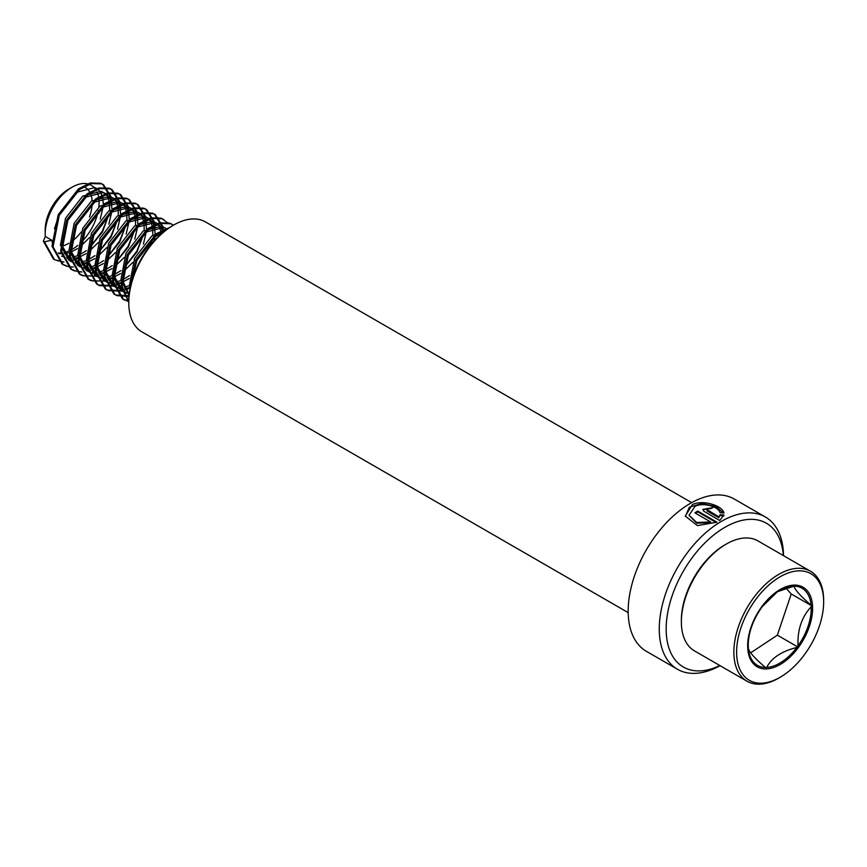 <?xml version="1.0" encoding="UTF-8"?>
<svg xmlns="http://www.w3.org/2000/svg" width="867" height="867" viewBox="0 0 867 867"><rect width="100%" height="100%" fill="white"/><g stroke="black" fill="none" stroke-linecap="round" stroke-linejoin="round"><path stroke-width="1.3" d="M720.076 665.672A87.914 50.763 -60 0 1 677.463 669.27A87.914 50.763 -60 0 1 663.992 598.815A87.914 50.763 -60 0 1 721.42 521.349A87.914 50.763 -60 0 1 765.377 516.992A87.914 50.763 -60 0 1 783.573 555.693M719.686 520.503L723.978 514.987L720.065 514.76L718.949 516.949L706.768 509.449L707.309 511.064L707.342 510.251C706.475 508.734 707.396 508.279 710.095 508.864A87.914 50.763 -60 0 1 712.837 507.628L702.866 509.373L703.668 511.097L719.686 520.503M710.68 521.956L696.7 522.487L689.081 515.128L695.171 506.187C704.145 502.091 719.003 507.097 720.054 512.733L723.967 513.047C722.915 506.144 703.657 499.197 692.375 504.583L685.288 516.093L697.426 525.608L716.933 522.172L697.686 511.053A87.914 50.763 -60 0 0 694.933 512.863L710.68 521.956L710.745 522.714L696.797 523.18L689.146 515.464M677.463 669.27L646.381 651.323A87.914 50.763 -60 0 1 632.91 580.868A87.914 50.763 -60 0 1 690.338 503.402A87.914 50.763 -60 0 1 734.295 499.045L765.377 516.992M719.881 665.553A83.026 47.934 -60 0 1 666.214 626.104A83.026 47.934 -60 0 1 724.877 527.331A83.026 47.934 -60 0 1 783.378 555.584M628.185 612.622L141.928 331.877A63.497 36.663 -60 0 1 128.782 302.811L128.782 301.217A61.535 35.525 -60 0 1 172.295 225.843L173.682 225.052A63.497 36.663 -60 0 1 205.425 221.909L691.682 502.643M128.782 302.811A63.497 36.663 -60 0 1 173.682 225.052L172.295 225.843M723.902 515.832L720 515.583L718.949 516.949M720 515.583L720.065 514.76M718.927 517.762L707.309 511.064M711.872 508.04L702.899 509.763M723.392 512.993L715.925 506.534L701.891 503.489L689.352 507.217L685.363 516.407M716.196 522.508L697.718 511.833L697.686 511.053M695.572 513.231A86.938 50.199 -60 0 1 697.718 511.833M748.232 644.614L748.373 648.386C748.947 651.767 754.615 658.129 765.388 667.46L766.135 668.132L766.677 667.427C771.587 657.912 781.644 651.247 796.849 647.443L797.954 647.053L798.03 645.828C797.326 630.016 801.704 617.001 811.187 606.781L811.826 605.87L811.078 605.188C800.414 595.976 794.736 589.625 794.074 586.125L777.872 591.554M776.973 592.15A44.542 25.717 120 0 0 762.613 606.141L761.432 607.756A44.542 25.717 120 0 0 748.232 644.972A44.542 25.717 120 0 0 748.275 646.804M762.613 606.141L761.432 607.756M783.941 674.884A61.535 35.525 120 0 0 823.65 601.904A61.535 35.525 120 0 0 776.323 579.167A61.535 35.525 120 0 0 736.657 654.325A61.535 35.525 120 0 0 780.137 677.268A61.535 35.525 120 0 0 783.941 674.884M823.65 601.904L823.65 600.311A63.497 36.663 120 0 0 810.504 571.245A63.497 36.663 120 0 0 774.827 576.848A63.497 36.663 120 0 0 736.56 632.867A63.497 36.663 120 0 0 747.007 681.213A63.497 36.663 120 0 0 778.75 678.07L780.137 677.268M810.504 571.245L758.007 540.932A63.497 36.663 120 0 0 726.253 544.075A63.497 36.663 120 0 0 722.33 546.546A63.497 36.663 120 0 0 681.364 621.845A63.497 36.663 120 0 0 694.51 650.911L747.007 681.213M726.253 544.075L724.877 544.877A61.535 35.525 120 0 0 721.073 547.261A61.535 35.525 120 0 0 681.364 620.241L681.364 621.845M165.478 230.405L151.812 235.997L134.602 258.182L129.486 285.091L130.072 288.353M162.823 232.519L153.968 237.244L136.758 259.428L131.394 282.544M165.922 228.433L161.761 226.189L143.174 231.012L125.964 253.197L120.86 280.106L129.085 295.116M165.543 228.205L163.917 227.436L145.331 232.258L128.132 254.443L123.016 281.352L129.118 294.737M165.532 228.574L164.427 227.642M159.821 225.648L153.123 221.204L134.537 226.027L117.338 248.211L112.222 275.121L120.968 290.456L126.604 293.144M122.074 291.03L125.715 292.19M127.037 292.396L129.389 292.493M156.905 223.22L155.28 222.451L136.693 227.273L119.494 249.458L114.379 276.367L123.125 291.702M127.872 293.436L129.248 293.642M161.381 233.754L161.284 233.071M160.926 231.196L159.225 226.666M158.488 225.463L155.789 222.656M162.617 230.763L160.644 226.71M146.122 216.988L144.496 216.219L125.91 221.042L108.7 243.226L103.585 270.136L112.342 285.471L117.966 288.158M113.447 286.045L117.078 287.205M118.4 287.411L122.746 287.367M124.317 287.129L129.551 285.557M151.183 220.662L146.653 217.465L128.067 222.288L110.857 244.472L105.741 271.382L114.498 286.717M119.234 288.451L123.385 288.733M124.902 288.613L129.443 287.616M122.854 279.705L129.541 275.587M135.87 269.626L132.228 273.419L135.588 270.287M150.966 244.602L152.429 238.447M152.83 235.26L152.657 228.086M152.18 225.745L150.598 221.681M149.85 220.478L147.162 217.671M123.071 281.818L129.291 278.524M131.708 276.833L133.659 275.294M154.424 240.593L154.987 236.507M155.117 233.797L154.456 227.457M153.697 224.954L152.007 221.724M142.556 215.677L135.859 211.234L117.273 216.056L100.063 238.241L94.958 265.15L103.704 280.485L109.34 283.173M104.809 281.06L108.451 282.219M109.773 282.425L114.108 282.382M115.69 282.143L120.914 280.572M139.641 213.249L138.016 212.48L119.429 217.303L102.23 239.487L97.115 266.397L105.861 281.732M110.608 283.466L114.758 283.747M116.265 283.628L121.239 282.501M114.227 274.72L120.914 270.602M143.705 233.971L136.834 251.105L123.591 268.434L137.029 251.885L143.792 233.461M144.193 230.275L144.02 223.101M143.662 221.226L141.96 216.696M141.213 215.493L138.525 212.686M114.444 276.833L120.665 273.538M123.071 271.848L132.814 262.452M143.391 244.115L146.36 231.522M146.48 228.812L145.819 222.472M145.353 220.792L143.38 216.739M133.919 210.692L127.221 206.248L108.635 211.071L91.436 233.256L86.321 260.165L95.067 275.5L100.702 278.188M96.172 276.074L99.813 277.234M101.136 277.44L105.471 277.397M107.053 277.158L112.276 275.587M131.004 208.264L129.378 207.495L110.792 212.317L93.593 234.502L88.477 261.411L97.223 276.746M101.97 278.48L106.121 278.762M107.627 278.643L112.602 277.516M105.59 269.735L112.276 265.616M135.079 228.986L128.208 246.12L114.953 263.449L128.403 246.9L135.165 228.476M135.566 225.29L135.382 218.116M135.024 216.241L133.323 211.711M132.586 210.508L129.887 207.701M105.807 271.848L112.027 268.553M114.433 266.863L124.176 257.466M134.764 239.129L137.723 226.536M137.853 223.827L137.181 217.487M136.715 215.807L134.743 211.754M125.281 205.707L118.595 201.263L100.008 206.086L82.799 228.27L77.683 255.18L86.44 270.515L92.065 273.203M87.545 271.089L91.176 272.26M92.498 272.455L96.844 272.411M98.415 272.173L103.65 270.602M122.377 203.279L120.751 202.51L102.165 207.332L84.955 229.517L79.84 256.426L88.597 271.761M93.333 273.506L95.565 273.777M96.53 273.799L97.483 273.788M99.001 273.658L103.975 272.531M96.952 264.749L103.639 260.631M126.441 224L119.57 241.134L106.327 258.464L119.765 241.915L126.528 223.491M126.929 220.305L126.755 213.13M126.398 211.255L124.696 206.725M123.948 205.522L121.261 202.715M97.169 266.863L103.39 263.568M105.807 261.877L115.539 252.481M126.127 234.144L129.085 221.551M129.216 218.842L128.554 212.502M128.078 210.822L126.105 206.769M116.655 200.721L109.957 196.278L91.371 201.111L74.161 223.285L69.046 250.195L77.802 265.53L83.438 268.217M78.908 266.104L79.84 266.505M83.871 267.469L88.206 267.426M89.789 267.188L95.012 265.616M113.74 198.294L112.114 197.524L93.528 202.358L76.318 224.531L71.213 251.441L79.959 266.776M84.706 268.521L88.857 268.803M90.363 268.672L95.337 267.545M88.315 259.764L95.012 255.646M117.804 219.015L110.933 236.149L97.689 253.478L111.128 236.929L117.89 218.506M118.291 215.319L118.118 208.145M117.76 206.27L116.059 201.74M115.311 200.537L112.623 197.73M88.542 261.877L94.763 258.583M97.169 256.892L106.912 247.496M117.489 229.159L120.459 216.566M120.578 213.856L119.917 207.516M119.451 205.837L117.468 201.783M108.017 195.736L101.32 191.293L82.733 196.126L65.534 218.3L60.419 245.209L69.165 260.544M70.27 261.119L71.213 261.52M75.234 262.484L79.569 262.441M81.151 262.202L86.375 260.631M105.102 193.308L103.476 192.539L84.89 197.373L67.691 219.546L62.576 246.456L71.322 261.791M76.068 263.535L80.219 263.817M81.726 263.687L86.7 262.56M79.688 254.779L86.375 250.661M109.166 214.03L102.306 231.164L89.052 248.493L102.501 231.944L109.264 213.52M109.665 210.345L109.48 203.16M109.123 201.285L107.421 196.755M106.684 195.552L103.986 192.745M79.905 256.892L86.126 253.597M88.532 251.907L98.274 242.511M108.863 224.174L111.821 211.591M111.951 208.871L111.279 202.531M110.813 200.851L108.841 196.798M99.38 190.751L91.187 185.278A38.094 22 120 0 0 72.145 187.164A38.094 22 120 0 0 69.783 188.648A38.094 22 120 0 0 45.203 233.819A38.094 22 120 0 0 45.312 236.485L43.35 241.199L44.434 241.828L51.782 240.224L52.941 245.556M61.633 256.133L62.576 256.534M66.596 257.499L70.942 257.456M72.514 257.217L77.748 255.646M96.475 188.323L94.85 187.554L76.263 192.387L59.054 214.561L54.48 228.758M67.431 258.55L71.582 258.832M73.099 258.702L78.073 257.575M51.782 240.224L45.312 236.485M72.145 187.164L68.688 189.158A33.217 19.172 120 0 0 66.629 190.447A33.217 19.172 120 0 0 45.203 229.831L45.203 233.819M62.522 246A33.217 19.172 120 0 0 68.872 243.28M58.295 252.947A38.094 22 120 0 0 62.489 252.882M64.017 252.622A38.094 22 120 0 0 68.992 250.986M71.061 249.978A38.094 22 120 0 0 74.497 247.897A38.094 22 120 0 0 77.77 245.437M58.804 253.565L62.955 253.847M64.461 253.717L69.002 252.73M71.267 251.907L77.488 248.612M80.523 242.998A38.094 22 120 0 0 98.307 210.583M98.838 206.985A38.094 22 120 0 0 98.881 199.052M98.567 196.982A38.094 22 120 0 0 96.985 191.91M96.28 190.534A38.094 22 120 0 0 93.734 187.196M79.894 246.922L89.637 237.525M100.225 219.188L103.184 206.606M103.314 203.886L102.653 197.546M102.176 195.866L100.204 191.813M71.289 241.72A33.217 19.172 120 0 0 81.227 231.966M89.453 216.956A33.217 19.172 120 0 0 92.162 203.409M92.097 200.58A33.217 19.172 120 0 0 90.612 193.883M89.724 192.073A33.217 19.172 120 0 0 85.4 187.575M44.434 241.828L54.534 259.721L63.952 262.072M70.368 261.162L72.557 260.501M73.738 260.067L78.16 258.019M79.927 257.022L80.674 256.567M111.724 204.948L111.756 202.401M111.68 200.689L111.258 197.243M111.182 196.831L103.552 184.779L101.623 183.869L91.349 183.576L79.634 189.429L59.249 215.341L53.06 246.813L63.161 264.706L67.225 266.397M67.854 266.548L73.316 267.036M79.005 266.147L81.195 265.486M82.376 265.053L86.798 263.004M88.553 262.007L89.301 261.552M120.35 209.933L120.383 207.376M120.318 205.674L119.895 202.228M119.819 201.816L112.19 189.765L110.261 188.854L99.987 188.562L88.261 194.414L67.886 220.326L61.698 251.798L71.798 269.691L73.955 270.742L81.953 272.021M87.643 271.133L89.832 270.461M91.013 270.038L95.435 267.99M97.191 266.993L97.938 266.537M128.988 214.918L129.02 212.361M128.945 210.659L128.522 207.213M128.446 206.801L120.816 194.75L118.898 193.84L108.613 193.547L96.898 199.399L76.524 225.312L70.335 256.784L80.436 274.676L82.593 275.728L96.194 276.139M96.28 276.118L98.47 275.446M99.64 275.023L104.073 272.975M105.828 271.978L106.576 271.523M137.625 219.904L137.658 217.346M137.582 215.645L137.159 212.198M137.084 211.786L129.454 199.735L127.525 198.825L117.251 198.532L105.536 204.374L85.15 230.297L78.962 261.769L89.063 279.662L91.219 280.713L104.82 281.125M104.907 281.103L107.096 280.431M108.277 280.008L112.699 277.96M114.455 276.963L115.203 276.508M146.252 224.889L146.285 222.331M146.22 220.63L145.797 217.184M145.721 216.772L138.091 204.72L136.162 203.81L125.888 203.517L114.162 209.359L93.788 235.282L87.6 266.754L97.7 284.647L99.857 285.698L113.458 286.11M113.544 286.088L115.734 285.416M116.915 284.994L121.337 282.945M123.092 281.948L123.84 281.493M154.89 229.874L154.922 227.317M154.749 224.455L154.424 222.169M154.348 221.757L146.718 209.706L144.8 208.795L134.526 208.503L122.8 214.344L102.425 240.267L96.237 271.739L106.338 289.632L108.494 290.683L122.095 291.095M122.182 291.074L124.371 290.402M125.542 289.979L129.974 287.931M163.484 230.6L163.061 227.154M162.985 226.742L155.356 214.691L153.426 213.781L143.153 213.488L131.437 219.329L111.052 245.253L104.864 276.714L114.964 294.617L117.121 295.669L128.966 296.481M167.83 222.992L162.064 218.766L151.79 218.473L140.064 224.315L119.689 250.238L113.501 281.699L123.602 299.603L128.782 301.553M173.454 225.182L170.701 223.751L160.428 223.458L148.701 229.3L128.327 255.223L122.139 286.684L128.782 301.944M167.58 228.866L157.339 234.285L136.953 260.208L130.505 286.208M43.35 241.199L53.451 259.103L54.534 259.721M53.992 259.406L58.772 261.075M110.608 200.277L110.239 196.993M110.131 196.343L102.469 184.162L100.55 183.251L90.276 182.959L78.55 188.8L58.176 214.723L51.987 246.185L62.088 264.088L66.77 265.931M119.245 205.262L118.877 201.978M118.757 201.328L111.106 189.147L109.177 188.226L98.903 187.944L87.188 193.785L66.802 219.709L60.614 251.17L70.715 269.073L76.047 271.046M127.882 210.248L127.514 206.964M127.395 206.313L119.744 194.132L117.814 193.211L107.541 192.929L95.814 198.771L75.44 224.694L69.252 256.155L79.352 274.059L84.673 276.031M136.52 215.233L136.152 211.949M136.032 211.299L128.37 199.117L126.452 198.196L116.178 197.914L104.452 203.756L84.077 229.679L77.889 261.14L87.99 279.044L93.311 281.016M145.147 220.218L144.778 216.934M144.67 216.284L137.008 204.103L135.079 203.181L124.805 202.9L113.089 208.741L92.704 234.664L86.516 266.126L96.616 284.029L98.784 285.07L112.374 285.492M112.623 285.427L115.224 284.593M116.481 284.105L118.356 283.281M150.403 245.318L152.343 238.956M153.762 224.921L153.416 221.919M153.296 221.269L145.645 209.088L143.716 208.167L133.442 207.885L121.716 213.726L101.341 239.65L95.153 271.111L105.254 289.004L107.41 290.055L121.012 290.478M121.25 290.412L123.851 289.578M125.119 289.09L126.983 288.267M162.422 230.178L162.053 226.905M161.934 226.254L154.283 214.073L152.354 213.152L142.08 212.87L130.353 218.712L109.979 244.635L103.791 276.096L113.891 293.989L116.048 295.04L129.042 295.614M163.44 219.373L160.991 218.137L150.706 217.845L138.991 223.697L118.606 249.62L112.417 281.081L122.518 298.974L128.782 301.12M172.078 224.358L169.618 223.122L159.344 222.83L147.618 228.682L127.243 254.595L121.055 286.067L128.782 302.301M169.661 227.457L156.255 233.667L135.881 259.58L129.649 290.705M750.681 652.84L777.352 635.175A45.117 26.043 120 0 0 777.352 635.153L791.224 593.993A45.117 26.043 120 0 0 791.224 593.982L786.033 588.151M791.224 593.993L811.826 605.87M797.954 647.053L777.352 635.153M782.977 662.746A45.929 26.519 -60 0 1 747.788 648.982A45.929 26.519 -60 0 1 777.287 591.316A45.929 26.519 -60 0 1 812.487 605.068A45.929 26.519 -60 0 1 782.977 662.746M766.677 667.427A44.542 25.717 120 0 0 782.489 661.434A44.542 25.717 120 0 0 796.849 647.443M748.373 648.386A44.542 25.717 120 0 0 765.388 667.46M792.785 586.157A44.542 25.717 120 0 0 779.726 590.416A44.542 25.717 120 0 0 777.038 592.107M798.03 645.828A44.542 25.717 120 0 0 811.187 606.781M811.078 605.188A44.542 25.717 120 0 0 794.074 586.125M689.189 515.789L689.081 515.128M779.726 590.416L777.005 592.128L762.407 606.456M748.232 644.972C748.492 632.455 752.989 619.927 761.725 607.377M146.111 216.988L148.279 218.235M103.552 184.779L102.469 184.162M63.161 264.706L62.088 264.088M112.19 189.765L111.106 189.147M71.798 269.691L70.715 269.073M120.816 194.75L119.744 194.132M80.436 274.676L79.352 274.059M129.454 199.735L128.37 199.117M89.063 279.662L87.99 279.044M138.091 204.72L137.008 204.103M97.7 284.647L96.616 284.029M146.718 209.706L145.645 209.088M106.338 289.632L105.254 289.004M155.356 214.691L154.283 214.073M114.964 294.617L113.891 293.989M163.993 219.676L162.909 219.058M123.602 299.603L122.518 298.974M172.62 224.661L171.547 224.044"/></g></svg>
